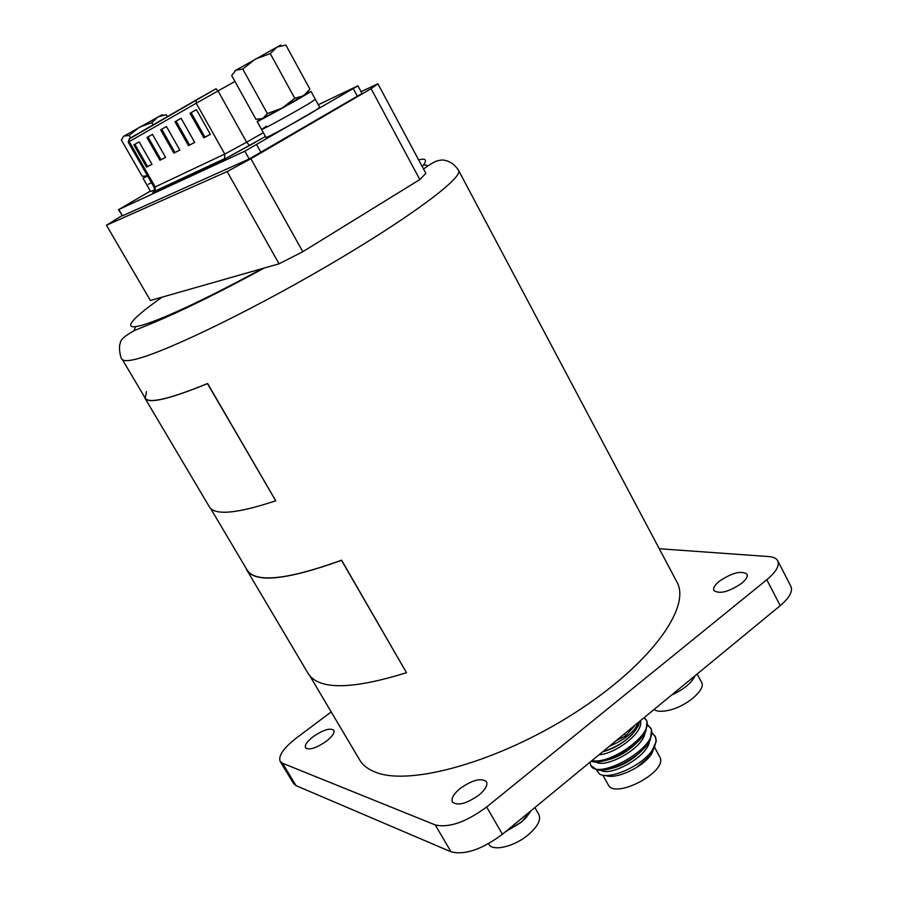 <?xml version="1.0" encoding="UTF-8"?>
<svg xmlns="http://www.w3.org/2000/svg" width="898" height="898" viewBox="0 0 898 898"><rect width="100%" height="100%" fill="white"/><g stroke="black" fill="none" stroke-linecap="round" stroke-linejoin="round"><path stroke-width="1.35" d="M313.155 736.674C323.291 729.816 330.183 727.683 333.843 730.265C334.819 732.835 332.294 736.517 326.266 741.299C316.062 748.225 309.137 750.38 305.488 747.787C304.523 745.16 307.082 741.456 313.155 736.674M719.332 581.231C732.095 572.733 741.321 570.365 746.979 574.159C747.955 576.505 746.171 579.569 741.636 583.363C728.749 591.939 719.5 594.33 713.888 590.525C712.911 588.134 714.729 585.036 719.332 581.231M460.135 788.489C472.516 779.879 481.306 777.623 486.491 781.72C487.928 785.133 485.391 789.589 478.903 795.1C466.41 803.8 457.587 806.101 452.424 801.993C450.998 798.502 453.569 794 460.135 788.489M331.205 711.912L296.34 738.044C283.566 748.045 278.178 755.813 280.154 761.358L282.488 763.221L435.249 824.936C448.944 828.113 466.073 822.13 486.649 806.999L766.813 579.726C776.119 571.903 779.756 565.583 777.735 560.767C776.411 558.32 773.459 556.928 768.868 556.569L659.267 548.734M766.813 579.726L780.227 605.656C789.443 597.776 792.99 591.344 790.88 586.349L777.735 560.767M780.227 605.656L502.409 834.276L486.649 806.999M435.249 824.936L451.021 851.798C464.85 855.3 481.979 849.463 502.409 834.276M451.021 851.798L296.037 785.638L282.488 763.221M280.154 761.358L293.657 783.685L296.037 785.638M423.766 164.895L428.279 165.602M309.956 676.071L359.638 759.888C362.848 765.321 368.247 769.474 375.847 772.325C410.509 786.233 499.187 761.437 574.585 713.034C650.163 664.789 691.662 607.183 676.845 581.882L458.564 170.384C463.839 177.377 408.871 218.495 326.243 266.605C243.74 314.738 157.442 355.675 132.017 360.019C126.371 361.075 123.071 360.794 122.128 359.178C120.31 358.706 118.424 346.235 120.231 343.552C119.984 340.185 124.598 335.908 134.06 330.733C144.062 326.378 149.416 324.863 175.795 312.919C200.815 301.436 230.315 286.462 264.293 268.019M133.869 330.969L135.576 326.625M217.439 162.504L222.794 159.496M121.915 215.677L106.458 225.241L227.149 171.563L250.879 158.744L371.099 88.7L377.901 83.783L361.075 91.697M250.879 158.744L302.794 251.721L279.053 263.81L227.149 171.563M279.053 263.81L150.393 300.493L106.458 225.241M371.099 88.7L419.837 179.544L425.854 173.393L377.901 83.783M419.837 179.544L302.794 251.721M260.925 119.221L282.23 108.074L306.308 93.718M262.788 118.57L255.93 119.254L231.673 75.522L235.972 70.134L242.763 69.045L267.357 113.541L262.788 118.57M242.763 69.045L255.29 59.122L270.276 53.577L276.932 47.089L285.867 45.046L309.911 89.16L303.558 95.839L294.746 98.264L282.23 108.074L267.357 113.541M270.276 53.577L294.746 98.264M279.806 45.719C281.624 44.642 281.523 44.631 279.502 45.708L235.456 70.471M234.816 70.976L235.478 70.426M266.425 126.18L261.576 129.458C260.532 130.94 297.923 110.432 310.933 102.372L315.366 99.352L319.744 107.378L315.355 110.476C302.413 118.637 265.033 139.044 265.999 137.439L261.576 129.458C260.532 130.94 297.923 110.432 310.933 102.372L315.366 99.352L310.989 91.304L306.768 93.257M260.252 119.344L257.131 121.466C256.02 122.813 293.41 102.215 306.499 94.256L310.989 91.304M146.105 176.423L147.53 175.873M147.53 175.862L142.198 176.255L121.331 139.953L123.845 136.092L129.076 135.43L139.381 127.235L151.796 122.656L153.21 125.136M130.524 137.955L129.076 135.43M151.796 122.656L158.026 116.852L166.22 114.72L167.455 116.908M123.475 136.395L161.674 114.978M148.282 184.303L151.448 182.698L148.282 184.303M145.611 176.513L143.018 178.231L150.662 191.532L154.725 189.691M143.018 178.231L147.598 175.986M265.482 136.507L223.512 159.676L154.052 191.97C151.975 192.935 152.402 192.486 155.332 190.623M150.393 191.061L118.839 209.503L244.828 151.19L357.92 85.838L318.307 104.729M118.424 209.661L122.51 215.812L249.184 158.968L362.029 93.471L357.92 85.838M194.72 142.423L181.093 118.3L174.987 121.735L188.501 145.622L194.72 142.423M165.602 157.363L152.503 134.386L146.935 137.517L159.934 160.271L165.602 157.363M173.886 153.12L179.825 150.067L166.456 126.528L160.63 129.806L173.886 153.12L179.791 150.022M190.028 113.271L203.824 137.764L210.357 134.408L196.438 109.657L190.028 113.271L191.139 112.643L204.935 137.125L210.323 134.363M133.847 144.892L146.587 167.118L152.009 164.334L139.156 141.895L133.847 144.892L134.868 144.309L147.609 166.534L151.987 164.289M181.093 118.3L174.987 121.735M188.501 145.622L194.698 142.378M176.075 121.129L189.579 145.005M152.503 134.386L146.935 137.517M159.934 160.271L165.569 157.318M147.979 136.934L160.967 159.676M160.63 129.806L161.707 129.211L174.942 152.514M166.467 126.528L161.707 129.211M203.824 137.764L204.935 137.125M196.438 109.668L191.139 112.643M146.587 167.118L147.609 166.534M139.168 141.895L134.868 144.309M141.39 131.961L137.113 134.431M505.192 831.986L521.3 822.276L531.335 810.467M530.426 811.22L526.284 817.393L521.311 822.04L505.686 831.582M512.511 825.958L524.106 816.417M523.736 816.72L519.19 820.469M526.284 817.393L531.167 810.613M488.546 843.693L488.838 844.187C492.441 851.832 514.419 846.691 528.417 834.691C537.678 826.575 541.168 819.885 538.89 814.621L534.871 807.56M524.454 816.125L510.098 827.945M671.435 695.175C683.771 689.473 691.662 682.985 695.108 675.7M678.641 689.26L692.785 677.62M653.969 709.555C656.876 711.485 661.534 711.788 667.921 710.486C685.724 707.096 706.513 689.473 701.529 682.211L697.151 674.016M605.241 775.401C616.746 780.519 648.479 764.333 652.835 751.076M653.463 749.302C651.578 755.207 646.145 761.1 637.165 766.993C644.629 761.526 650.051 755.645 653.441 749.359L654.866 746.092M654.979 735.855L656.326 741.153L652.195 750.447C655.641 745.138 656.741 740.659 655.495 737L652.049 732.757M596.283 769.709L599.415 773.975C608.967 780.283 641.408 766.353 652.195 750.447M638.545 722.239C634.875 731.657 625.143 739.66 609.36 746.26M639.466 721.487L638.411 725.73C631.597 737.539 619.699 746.204 602.715 751.738M591.984 760.561C609.562 765.029 653.553 734.755 646.493 720.51L644.337 717.48M591.12 761.28L591.647 761.414C604.579 765.59 639.735 746.777 646.066 730.545L647.054 721.543L646.032 719.478M590.02 762.178L590.727 765.354C597.293 781.316 659.536 746.979 650.994 728.772L647.525 724.54M590.727 765.354L596.463 769.698C609.529 773.739 644.023 755.297 650.5 739.133L651.555 729.793L650.489 727.638M650.747 728.166L647.503 725.214M602.85 775.131L608.215 784.751C614.479 799.557 666.855 772.37 660.187 757.721L654.474 747.102M624.514 733.789L625.704 735.956L616.23 740.614M635.47 724.776L625.704 735.956M632.45 734.205C623.695 742.949 613.727 748.842 602.558 751.862M637.636 741.883C627.511 752.154 616.264 758.462 603.905 760.797M641.834 750.616C631.956 760.527 621.001 766.656 608.979 769.002M645.202 760.179L637.165 766.993M646.448 720.387L643.989 717.771M640.308 720.791C644.54 731.758 616.062 753.815 599.045 754.758M644.977 732.701C643.776 748.169 604.938 769.171 595.756 761.852M649.479 741.119C648.12 756.632 609.843 777.32 600.436 770.114M209.38 506.876C214.869 515.677 236.993 513.645 275.742 500.792L207.483 383.626C169.498 399.127 148.686 404.033 145.038 398.342L209.38 506.876M144.623 397.129L145.038 398.342M146.475 391.618L145.263 398.207C148.911 403.898 169.7 398.993 207.629 383.502L275.742 500.792M308.25 673.68C318.947 690.046 351.69 689.72 406.48 672.703L341.521 560.318C287.147 579.917 255.649 583.273 247.029 570.387L308.25 673.68M246.063 568.277L247.029 570.387M210.581 508.414L247.242 570.252C255.851 583.128 287.315 579.771 341.61 560.184L406.48 672.703M262.485 268.536C187.188 309.249 151.156 323.19 139.785 325.794C126.854 329.218 122.712 324.874 162.078 297.159M418.625 159.866C426.337 157.936 427.549 160.192 422.251 166.646M154.119 187.345L155.085 191.027L224.646 158.632L224.769 154.052L246.636 142.21L218.034 90.922L196.224 103.214L196.202 100.307L197.066 99.465L129.986 138.247L129.189 139.01L129.211 141.615L196.224 103.214L224.769 154.052L155.208 186.919L129.211 141.615L128.201 142.198L154.119 187.345L155.208 186.919L155.085 191.027L154.052 191.97M263.35 132.668L246.636 142.21L249.487 145.555L223.512 159.676M265.449 136.44L249.678 145.543M353.318 88.734L357.449 96.4M256.693 144.746L261.037 152.559M244.828 151.19L249.184 158.968M118.839 209.503L122.51 215.812M218.439 162.033L224.163 158.856M128.201 142.198L129.189 139.01L216.036 88.745L218.034 90.922L234.962 81.449M216.036 88.745L197.066 99.465M122.128 359.178L145.263 398.207M423.519 169.015C436.08 160.012 437.337 160.832 440.581 160.226C441.199 159.788 451.301 159.126 458.564 170.384M279.502 45.708L280.322 45.753M257.131 121.466L261.576 129.458M161.483 114.966L163.346 115.045"/></g></svg>
